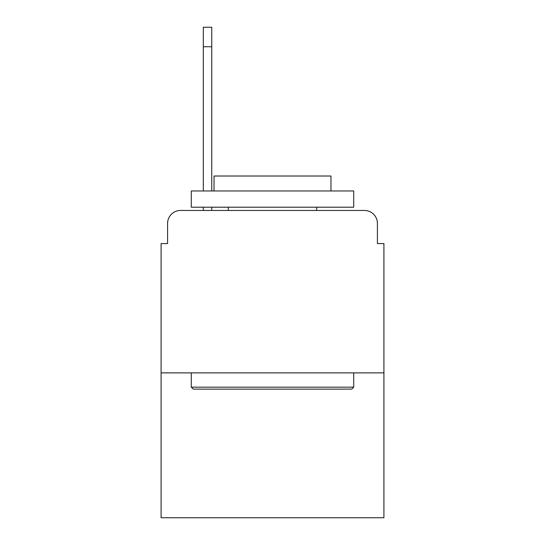 <?xml version="1.0" encoding="UTF-8"?>
<svg xmlns="http://www.w3.org/2000/svg" width="545" height="545" viewBox="0 0 545 545"><rect width="100%" height="100%" fill="white"/><g stroke="black" fill="none" stroke-linecap="round" stroke-linejoin="round"><path stroke-width="0.82" d="M167.581 223.45L167.581 243.588L167.581 223.45A12.991 12.991 0 0 1 180.572 210.459L203.312 210.459L203.312 207.209M383.918 372.875L161.082 372.875L161.082 517.75L383.918 517.75L383.918 243.588L377.419 243.588L377.419 223.45A12.991 12.991 0 0 0 364.428 210.459L180.572 210.459M161.082 372.875L161.082 243.588L167.581 243.588M211.753 207.209L211.753 210.459L221.829 210.459M323.171 210.459L364.428 210.459M377.419 243.588L377.419 223.45M351.757 389.116L193.243 389.116L191.288 387.168L353.712 387.168L351.757 389.116M191.288 190.968L353.712 190.968L353.712 207.209L191.288 207.209L191.288 190.968M330.972 190.968L330.972 176.021L214.028 176.021L214.028 190.968M191.288 372.875L191.288 387.168M353.712 372.875L353.712 387.168M228.321 207.209L228.321 210.459M316.679 207.209L316.679 210.459M203.312 190.968L203.312 27.25L211.753 27.25L211.753 190.968M203.312 46.741L211.753 46.741"/></g></svg>
